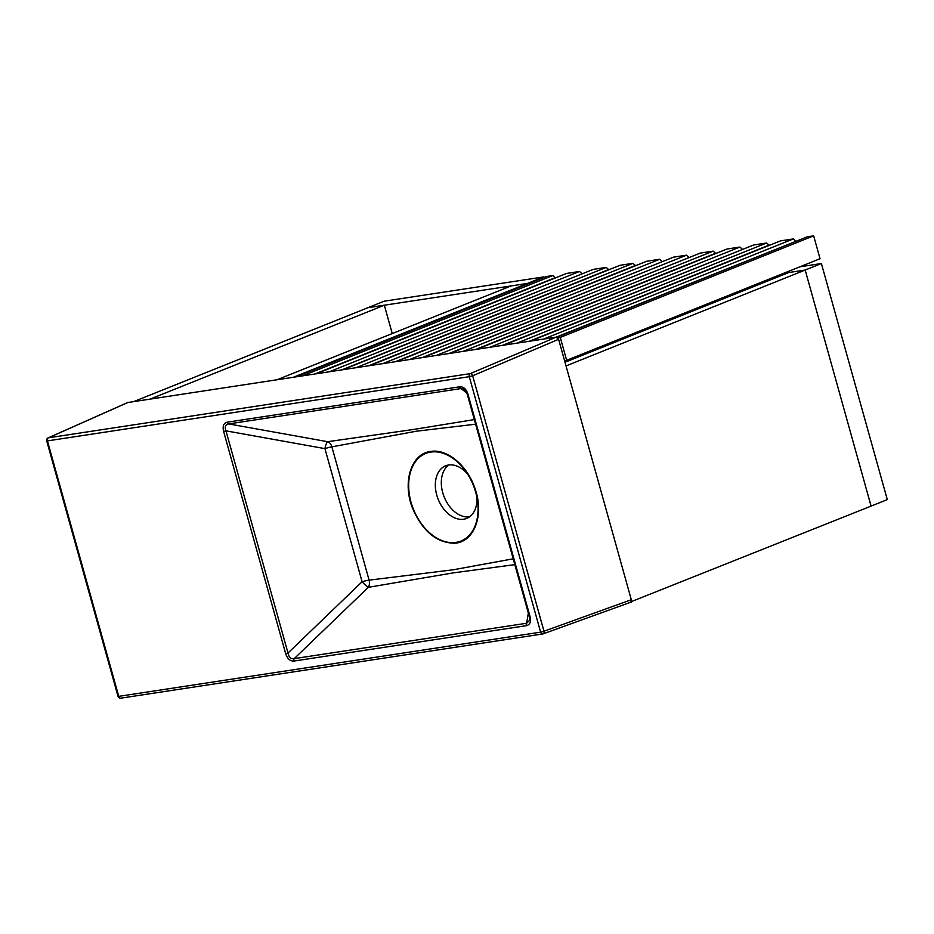 <?xml version="1.0" encoding="UTF-8"?>
<svg xmlns="http://www.w3.org/2000/svg" width="934" height="934" viewBox="0 0 934 934"><rect width="100%" height="100%" fill="white"/><g stroke="black" fill="none" stroke-linecap="round" stroke-linejoin="round"><path stroke-width="1.4" d="M490.058 347.226L739.915 247.055L726.979 249.028L477.122 349.199M463.322 351.289L713.179 251.129L715.572 253.277L716.88 253.079M475.815 349.398L715.572 253.277M383.115 363.501L632.972 263.33L620.036 265.303L370.179 365.474M356.379 367.564L606.236 267.404L608.629 269.552L609.937 269.354M368.872 365.673L608.629 269.552M543.53 339.089L793.386 238.917L780.45 240.89L530.594 341.062M516.794 343.152L766.651 242.992L769.044 245.14L770.352 244.942M529.286 341.26L769.044 245.14M409.851 359.427L659.708 259.267L646.772 261.24L396.915 361.4M632.972 263.33L635.365 265.478L636.673 265.279M395.607 361.598L635.365 265.478M502.55 345.323L743.616 249.004M766.651 242.992L753.715 244.965L503.858 345.125M739.915 247.055L742.308 249.203M449.079 353.461L690.144 257.142M713.179 251.129L700.243 253.102L450.386 353.262M436.587 355.364L686.443 255.192L688.837 257.34M342.136 369.736L583.201 273.417M606.236 267.404L593.3 269.366L343.443 369.537M329.644 371.639L579.5 271.467L581.894 273.615M579.5 271.467L566.564 273.44L316.708 373.6M302.908 375.702L552.765 275.542L555.158 277.69L556.466 277.491M315.4 373.81L555.158 277.69M422.343 357.535L663.409 261.216M686.443 255.192L673.507 257.165L423.651 357.337M659.708 259.267L662.101 261.415M556.022 337.186L797.087 240.867M813.654 235.835L820.04 258.718L566.646 360.314L560.26 337.431L813.654 235.835L807.186 236.827L556.792 337.209M793.386 238.917L795.78 241.065M566.646 360.314L564.556 360.629M557.75 337.804L560.26 337.431M552.765 275.542L546.297 276.522L296.44 376.694M277.468 379.578L511.108 285.909L527.5 283.422L293.86 377.079M134.298 401.363L384.154 301.203L543.705 276.919L527.5 283.422L527.663 283.994L527.5 283.422L367.949 307.695L384.329 305.208L150.689 398.865M566.027 365.918L805.178 270.043L788.786 272.53L565 362.252M799.854 266.82L821.395 263.54L805.178 270.043L871.083 506.111L631.186 601.683M631.337 602.22L630.368 602.372M392.245 333.566L384.329 305.208M821.395 263.54L887.3 499.608L871.083 506.111L805.178 270.043L783.638 273.312M455.979 542.409A47.214 32.258 68.2 0 1 413.68 509.871A47.214 32.258 68.2 0 1 420.534 456.434A47.214 32.258 68.2 0 1 465.19 470.561A47.214 32.258 68.2 0 1 477.578 501.465A47.214 32.258 68.2 0 1 455.979 542.409M467.397 473.783A28.324 19.357 -111.8 0 0 445.623 465.821A28.324 19.357 -111.8 0 0 437.416 497.215A28.324 19.357 -111.8 0 0 463.731 519.211A28.324 19.357 -111.8 0 0 466.696 518.405A28.324 19.357 -111.8 0 0 476.947 497.612M469.545 516.841A28.324 19.357 68.2 0 1 444.164 496.923A28.324 19.357 68.2 0 1 448.752 464.992M127.841 402.519L556.197 337.162L558.602 339.311L631.302 599.721L630.252 602.383M475.628 424.199L416.214 431.239L331.874 446.837L369.093 580.142L453.048 569.81L513.21 558.812M430.212 451.542C410.703 454.006 402.052 483.368 412.945 509.205C423.055 531.679 436.949 543.004 454.613 543.191C473.993 542.362 484.361 515.229 475.231 489.276C467.957 465.891 446.919 448.157 430.212 451.542M285.652 653.613L223.623 431.426C222.397 426.173 223.611 423.079 227.266 422.18A2.522 1.81 81.3 0 0 228.702 423.919C225.421 424.503 224.51 426.815 225.97 430.854L287.999 653.041L362.1 581.742A7.554 1.167 -133.9 0 0 368.335 587.323L294.233 658.622L526.636 623.247L529.613 620.223L529.286 616.417L530.01 616.428C531.224 621.682 530.01 624.776 526.367 625.675L293.953 661.05C290.124 661.272 287.357 658.797 285.652 653.613L287.999 653.041C288.863 657.326 290.941 659.182 294.233 658.622A2.522 1.81 81.3 0 0 293.953 661.05M514.832 564.638L453.726 572.799L368.335 587.323A7.554 5.37 80.5 0 0 369.093 580.142A7.554 0.841 165.3 0 0 362.1 581.742L324.939 448.635A7.554 0.899 163.5 0 1 331.874 446.837A7.554 5.359 -98.2 0 0 327.671 441.7A7.554 1.95 -79.8 0 0 324.939 448.635L225.97 430.854L223.623 431.426M464.361 389.431L467.257 394.241L464.361 389.431L461.104 388.556L228.702 423.919L327.671 441.7L413.68 429.442L474.332 419.588M528.34 613.031L526.636 623.247A2.522 1.81 81.3 0 0 526.367 625.675M227.266 422.18L459.668 386.804A2.522 1.81 81.3 0 0 461.104 388.556L466.86 393.051M529.613 620.223L529.286 616.417L467.257 394.241L467.969 394.241L530.01 616.428M128.425 402.262L48.416 437.812A2.522 1.775 -114 0 0 48.101 437.906A2.522 2.522 0 0 0 46.7 440.883L47.424 440.895L118.746 696.355L540.623 632.155L469.288 376.694L47.424 440.895A2.522 1.81 -98.7 0 1 48.416 437.812L470.292 373.623L556.197 337.162M459.668 386.804C463.509 386.583 466.276 389.058 467.969 394.241M558.602 339.311L472.662 375.772L543.985 631.232L631.302 599.721M470.292 373.623A2.522 1.81 81.3 0 0 469.288 376.694L472.662 375.772A2.522 1.646 -113 0 0 470.292 373.623M630.485 602.325L543.179 633.847A2.522 1.658 -109.8 0 1 542.958 633.894A2.522 1.81 -98.7 0 1 542.701 633.964L120.825 698.165A2.522 1.81 81.3 0 1 118.746 696.355L118.023 696.344A2.522 2.522 0 0 0 120.825 698.165A2.522 1.81 81.3 0 0 121.093 698.095M543.985 631.232L540.623 632.155A2.522 1.81 -98.7 0 0 542.701 633.964A2.522 2.522 0 0 0 543.179 633.847A2.522 1.658 -109.8 0 0 543.985 631.232M128.121 402.344L48.101 437.906M46.7 440.883L118.023 696.344"/></g></svg>
